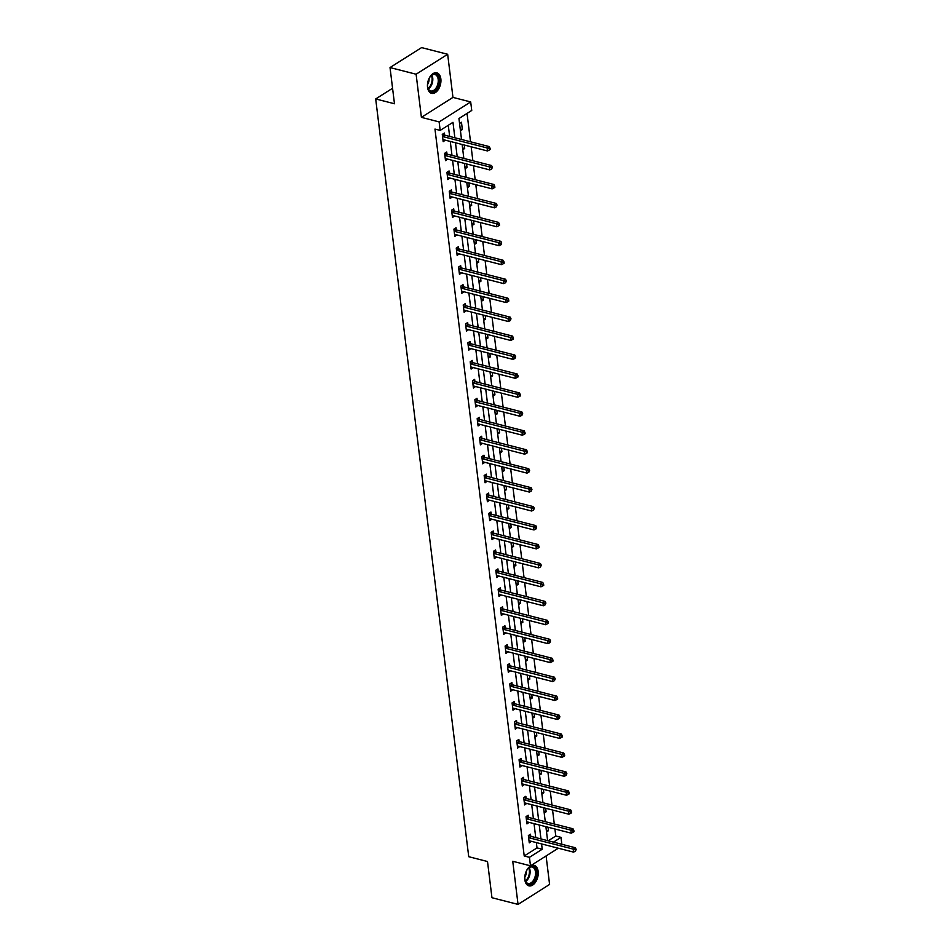 <?xml version="1.0" encoding="UTF-8"?>
<svg xmlns="http://www.w3.org/2000/svg" width="952" height="952" viewBox="0 0 952 952"><rect width="100%" height="100%" fill="white"/><g stroke="black" fill="none" stroke-linecap="round" stroke-linejoin="round"><path stroke-width="1.43" d="M538.154 871.389A10.579 6.426 104.4 0 0 534.131 865.356A10.579 6.426 104.4 0 0 527.301 869.295A10.579 6.426 104.4 0 0 524.85 879.803A10.579 6.426 104.4 0 0 528.884 885.836A10.579 6.426 104.4 0 0 535.714 881.897A10.579 6.426 104.4 0 0 538.154 871.389M440.847 78.885A10.579 6.426 104.4 0 0 436.813 72.84A10.579 6.426 104.4 0 0 429.983 76.779A10.579 6.426 104.4 0 0 427.543 87.286A10.579 6.426 104.4 0 0 431.565 93.332A10.579 6.426 104.4 0 0 438.396 89.393A10.579 6.426 104.4 0 0 440.847 78.885M548.221 840.794L555.778 836.023L560.99 837.355L561.835 844.281M392.569 88.274L375.695 98.948L468.729 856.705L487.507 861.524L491.958 897.724L518.043 904.4L549.59 884.444L546.091 855.943M375.695 98.948L394.473 103.756L390.022 67.556L421.581 47.6L447.666 54.276L416.107 74.232L421.403 117.358L439.134 121.904L470.693 101.947L471.74 110.444L458.947 118.536L461.518 139.48M421.403 117.358L452.962 97.401L447.666 54.276M452.962 97.401L470.693 101.947M555.778 836.023L554.909 828.99M554.29 824.004L552.577 810.045M551.97 805.047L550.256 791.088M549.637 786.102L547.924 772.143M547.317 767.145L545.603 753.187M544.984 748.201L543.271 734.242M542.664 729.244L540.95 715.285M540.331 710.299L538.618 696.34M538.011 691.342L536.297 677.396M535.678 672.398L533.965 658.439M533.358 653.453L531.644 639.494M531.026 634.496L529.312 620.537M528.705 615.551L526.991 601.593M526.373 596.595L524.659 582.636M524.052 577.65L522.339 563.691M521.72 558.693L520.006 544.734M519.387 539.748L517.674 525.79M517.067 520.792L515.353 506.833M514.735 501.847L513.021 487.888M512.414 482.89L510.7 468.943M510.082 463.945L508.368 449.987M507.761 444.989L506.047 431.042M505.429 426.044L503.715 412.085M503.108 407.099L501.395 393.14M500.776 388.142L499.062 374.184M498.455 369.197L496.742 355.239M496.123 350.241L494.409 336.282M493.802 331.296L492.089 317.337M491.47 312.339L489.756 298.381M489.149 293.394L487.436 279.436M486.817 274.438L485.103 260.479M484.497 255.493L482.783 241.534M482.164 236.536L480.451 222.59M479.832 217.591L478.118 203.633M477.511 198.647L475.798 184.688M475.179 179.69L473.465 165.731M472.858 160.745L471.145 146.786M470.526 141.788L467.051 113.419M390.022 67.556L416.107 74.232M459.542 123.474L461.47 122.261L462.363 129.543L460.447 130.757M462.767 149.714L464.695 148.5L464.267 145.025M465.1 168.659L467.015 167.445L466.587 163.97M467.42 187.615L469.348 186.39L468.919 182.927M469.752 206.56L471.668 205.346L471.24 201.872M472.073 225.505L474.001 224.291L473.572 220.816M474.405 244.462L476.321 243.248L475.893 239.773M476.726 263.406L478.654 262.193L478.225 258.718M479.058 282.363L480.974 281.149L480.546 277.675M481.379 301.308L483.307 300.094L482.878 296.619M483.711 320.265L485.627 319.051L485.211 315.576M486.032 339.209L487.959 337.996L487.531 334.521M488.364 358.166L490.28 356.952L489.863 353.478M490.685 377.111L492.612 375.897L492.184 372.422M493.017 396.068L494.933 394.842L494.516 391.379M495.349 415.012L497.265 413.799L496.837 410.324M497.67 433.957L499.598 432.743L499.169 429.281M500.002 452.914L501.918 451.7L501.49 448.225M502.323 471.859L504.251 470.645L503.822 467.17M504.655 490.815L506.571 489.602L506.143 486.127M506.976 509.76L508.903 508.546L508.475 505.072M509.308 528.717L511.224 527.503L510.796 524.028M511.629 547.662L513.556 546.448L513.128 542.973M513.961 566.618L515.877 565.405L515.448 561.93M516.282 585.563L518.209 584.35L517.781 580.875M518.614 604.52L520.53 603.294L520.101 599.831M520.934 623.465L522.862 622.251L522.434 618.776M523.267 642.422L525.183 641.196L524.766 637.733M525.587 661.366L527.515 660.152L527.087 656.678M527.92 680.311L529.836 679.097L529.419 675.622M530.24 699.268L532.168 698.054L531.74 694.579M532.573 718.213L534.488 716.999L534.072 713.524M534.905 737.169L536.821 735.956L536.392 732.481M537.226 756.114L539.153 754.9L538.725 751.426M539.558 775.071L541.474 773.857L541.045 770.382M541.878 794.016L543.806 792.802L543.378 789.327M544.211 812.972L546.127 811.758L545.698 808.284M546.531 831.917L548.459 830.703L548.031 827.228M454.866 137.778L452.973 122.32L440.181 130.4L434.969 129.067L524.219 855.979L537.011 847.887L536.357 842.591M535.75 837.605L534.036 823.647M533.418 818.649L531.704 804.69M531.097 799.704L529.383 785.745M528.765 780.747L527.051 766.788M526.444 761.802L524.731 747.844M524.112 742.846L522.398 728.899M521.791 723.901L520.066 709.942M519.459 704.956L517.745 690.997M517.126 685.999L515.413 672.041M514.806 667.054L513.092 653.096M512.473 648.098L510.76 634.139M510.153 629.153L508.439 615.194M507.821 610.196L506.107 596.238M505.5 591.251L503.786 577.293M503.168 572.295L501.454 558.336M500.847 553.35L499.134 539.391M498.515 534.393L496.801 520.447M496.194 515.448L494.481 501.49M493.862 496.504L492.148 482.545M491.541 477.547L489.828 463.588M489.209 458.602L487.495 444.643M486.888 439.645L485.175 425.687M484.556 420.701L482.842 406.742M482.236 401.744L480.51 387.785M479.903 382.799L478.19 368.84M477.571 363.842L475.857 349.884M475.25 344.898L473.537 330.939M472.918 325.941L471.204 311.994M470.597 306.996L468.884 293.037M468.265 288.039L466.551 274.093M465.945 269.095L464.231 255.136M463.612 250.15L461.898 236.191M461.292 231.193L459.578 217.234M458.959 212.248L457.246 198.29M456.639 193.292L454.925 179.333M454.306 174.347L452.593 160.388M451.986 155.39L450.272 141.431M449.653 136.445L448.285 125.283M444.655 135.005L444.417 133.042L442.275 134.387L443.18 141.681L445.286 140.158M446.976 153.962L446.738 151.987L444.608 153.343L445.5 160.626L447.618 159.115M449.308 172.907L449.07 170.944L446.928 172.288L447.833 179.583L449.939 178.06M451.629 191.864L451.391 189.888L449.261 191.245L450.153 198.528L452.271 197.016M453.961 210.809L453.723 208.845L451.581 210.19L452.486 217.484L454.592 215.961M456.282 229.753L456.044 227.79L453.914 229.146L454.806 236.429L456.924 234.906M458.614 248.71L458.376 246.746L456.246 248.091L457.138 255.374L459.245 253.863M460.947 267.655L460.697 265.691L458.567 267.036L459.459 274.331L461.577 272.808M463.267 286.611L463.029 284.648L460.899 285.993L461.791 293.275L463.898 291.764M465.599 305.556L465.349 303.593L463.219 304.938L464.112 312.232L466.23 310.709M467.92 324.513L467.682 322.55L465.552 323.894L466.444 331.177L468.551 329.666M470.252 343.458L470.002 341.494L467.872 342.839L468.765 350.134L470.883 348.61M472.573 362.414L472.335 360.439L470.205 361.796L471.097 369.078L473.203 367.567M474.905 381.359L474.655 379.396L472.525 380.74L473.418 388.035L475.536 386.512M477.226 400.316L476.988 398.341L474.858 399.697L475.75 406.98L477.856 405.469M479.558 419.261L479.308 417.297L477.178 418.642L478.082 425.937L480.189 424.413M481.879 438.217L481.641 436.242L479.51 437.599L480.403 444.882L482.509 443.358M484.211 457.162L483.973 455.199L481.831 456.543L482.735 463.838L484.842 462.315M486.531 476.107L486.293 474.144L484.163 475.488L485.056 482.783L487.174 481.26M488.864 495.064L488.626 493.1L486.484 494.445L487.388 501.728L489.495 500.216M491.184 514.009L490.946 512.045L488.816 513.39L489.709 520.684L491.827 519.161M493.517 532.965L493.279 531.002L491.137 532.346L492.041 539.629L494.147 538.118M495.837 551.91L495.599 549.947L493.469 551.291L494.362 558.586L496.48 557.063M498.17 570.867L497.932 568.891L495.802 570.248L496.694 577.531L498.8 576.019M500.502 589.812L500.252 587.848L498.122 589.193L499.015 596.487L501.133 594.964M502.823 608.768L502.585 606.793L500.454 608.149L501.347 615.432L503.453 613.921M505.155 627.713L504.905 625.75L502.775 627.094L503.667 634.389L505.786 632.866M507.475 646.67L507.237 644.694L505.107 646.051L506 653.334L508.106 651.822M509.808 665.615L509.558 663.651L507.428 664.996L508.32 672.291L510.439 670.767M512.128 684.559L511.89 682.596L509.76 683.952L510.653 691.235L512.759 689.712M514.461 703.516L514.211 701.553L512.081 702.897L512.973 710.18L515.091 708.669M516.781 722.461L516.543 720.497L514.413 721.842L515.306 729.137L517.412 727.614M519.114 741.418L518.864 739.454L516.734 740.799L517.626 748.082L519.744 746.57M521.434 760.362L521.196 758.399L519.066 759.744L519.959 767.038L522.065 765.515M523.767 779.319L523.529 777.356L521.387 778.7L522.291 785.983L524.397 784.472M526.087 798.264L525.849 796.3L523.719 797.645L524.611 804.94L526.718 803.417M528.419 817.221L528.182 815.245L526.039 816.602L526.944 823.885L529.05 822.373M530.74 836.165L530.502 834.202L528.372 835.547L529.264 842.841L531.383 841.318M558.312 848.22L530.478 865.82L512.747 861.274L518.043 904.4M530.478 865.82L529.431 857.312L542.223 849.232L541.581 843.936M524.219 855.979L529.431 857.312M440.181 130.4L439.134 121.904M553.445 842.139L560.99 837.355M462.125 144.478L463.838 158.437M464.457 163.423L466.171 177.381M466.777 182.379L468.491 196.326M469.11 201.324L470.823 215.283M471.43 220.269L473.144 234.228M473.763 239.226L475.476 253.184M476.083 258.17L477.797 272.129M478.416 277.127L480.129 291.086M480.736 296.072L482.45 310.031M483.069 315.029L484.782 328.987M485.389 333.973L487.103 347.932M487.721 352.93L489.435 366.889M490.042 371.875L491.756 385.834M492.374 390.832L494.088 404.778M494.707 409.776L496.42 423.735M497.027 428.721L498.741 442.68M499.36 447.678L501.073 461.637M501.68 466.623L503.394 480.582M504.013 485.579L505.726 499.538M506.333 504.524L508.047 518.483M508.665 523.481L510.379 537.44M510.986 542.426L512.7 556.385M513.318 561.382L515.032 575.341M515.639 580.327L517.352 594.286M517.971 599.284L519.685 613.243M520.292 618.229L522.005 632.188M522.624 637.186L524.338 651.132M524.945 656.13L526.658 670.089M527.277 675.075L528.991 689.034M529.598 694.032L531.311 707.99M531.93 712.977L533.644 726.935M534.262 731.933L535.976 745.892M536.583 750.878L538.297 764.837M538.915 769.835L540.629 783.793M541.236 788.78L542.949 802.738M543.568 807.736L545.282 821.695M545.889 826.681L547.602 840.64M540.962 838.938L539.248 824.979M538.63 819.993L536.916 806.035M536.309 801.037L534.596 787.078M533.977 782.092L532.263 768.133M531.656 763.135L529.943 749.176M529.324 744.19L527.61 730.232M527.003 725.234L525.29 711.275M524.671 706.289L522.957 692.33M522.351 687.332L520.637 673.373M520.018 668.387L518.304 654.429M517.698 649.431L515.984 635.484M515.365 630.486L513.652 616.527M513.045 611.541L511.331 597.582M510.712 592.584L508.999 578.626M508.392 573.639L506.678 559.681M506.059 554.683L504.346 540.724M503.739 535.738L502.025 521.779M501.406 516.781L499.693 502.823M499.074 497.837L497.36 483.878M496.754 478.88L495.04 464.921M494.421 459.935L492.708 445.976M492.101 440.978L490.387 427.031M489.768 422.033L488.055 408.075M487.448 403.089L485.734 389.13M485.115 384.132L483.402 370.173M482.795 365.187L481.081 351.228M480.462 346.23L478.749 332.272M478.142 327.286L476.428 313.327M475.81 308.329L474.096 294.37M473.489 289.384L471.775 275.425M471.157 270.428L469.443 256.469M468.836 251.483L467.123 237.524M466.504 232.526L464.79 218.579M464.183 213.581L462.47 199.623M461.851 194.625L460.137 180.678M459.518 175.68L457.805 161.721M457.198 156.735L455.484 142.776M537.011 847.887L542.223 849.232M442.525 136.362L442.68 136.469A1.357 0.904 -122.3 0 0 443.085 136.66L487.103 147.929L487.483 150.963L443.453 139.694A1.357 0.904 -122.3 0 0 443.073 139.682L445.31 140.325M460.221 128.996L462.363 129.543M462.553 147.953L464.695 148.5M444.846 155.307L445.012 155.414A1.357 0.904 -122.3 0 0 445.405 155.604L489.435 166.886L489.804 169.92L445.786 158.639A1.357 0.904 -122.3 0 0 445.405 158.627L447.63 159.281M464.873 166.897L467.015 167.445M447.178 174.252L447.333 174.371A1.357 0.904 -122.3 0 0 447.737 174.561L491.756 185.83L492.136 188.865L448.106 177.596A1.357 0.904 -122.3 0 0 447.726 177.584L449.963 178.226M467.206 185.842L469.348 186.39M449.499 193.208L449.665 193.315A1.357 0.904 -122.3 0 0 450.058 193.506L494.088 204.787L494.457 207.822L450.439 196.54A1.357 0.904 -122.3 0 0 450.058 196.529L452.283 197.183M469.538 204.799L471.668 205.346M451.831 212.153L451.986 212.272A1.357 0.904 -122.3 0 0 452.39 212.451L496.408 223.732L496.789 226.766L452.759 215.497A1.357 0.904 -122.3 0 0 452.39 215.485L454.616 216.128M471.859 223.744L474.001 224.291M454.152 231.11L454.318 231.217A1.357 0.904 -122.3 0 0 454.723 231.407L498.741 242.677L499.11 245.723L455.092 234.442A1.357 0.904 -122.3 0 0 454.711 234.43L456.936 235.084M474.191 242.7L476.321 243.248M456.484 250.055L456.639 250.174A1.357 0.904 -122.3 0 0 457.043 250.352L501.073 261.633L501.442 264.668L457.412 253.399A1.357 0.904 -122.3 0 0 457.043 253.387L459.269 254.029M476.512 261.645L478.654 262.193M458.805 269.011L458.971 269.118A1.357 0.904 -122.3 0 0 459.376 269.309L503.394 280.578L503.763 283.625L459.745 272.343A1.357 0.904 -122.3 0 0 459.364 272.332L461.589 272.986M478.844 280.602L480.974 281.149M461.137 287.956L461.292 288.063A1.357 0.904 -122.3 0 0 461.696 288.254L505.726 299.535L506.095 302.569L462.065 291.288A1.357 0.904 -122.3 0 0 461.696 291.276L463.921 291.931M481.165 299.547L483.307 300.094M463.457 306.913L463.624 307.02A1.357 0.904 -122.3 0 0 464.029 307.21L508.047 318.48L508.416 321.514L464.397 310.245A1.357 0.904 -122.3 0 0 464.017 310.233L466.242 310.887M483.497 318.503L485.627 319.051M465.79 325.858L465.956 325.965A1.357 0.904 -122.3 0 0 466.349 326.155L510.379 337.436L510.748 340.471L466.73 329.19A1.357 0.904 -122.3 0 0 466.349 329.178L468.574 329.832M485.817 337.448L487.959 337.996M468.11 344.814L468.277 344.922A1.357 0.904 -122.3 0 0 468.682 345.112L512.7 356.381L513.068 359.416L469.05 348.146A1.357 0.904 -122.3 0 0 468.67 348.135L470.907 348.777M488.15 356.405L490.28 356.952M470.443 363.759L470.609 363.866A1.357 0.904 -122.3 0 0 471.002 364.057L515.032 375.338L515.401 378.372L471.383 367.091A1.357 0.904 -122.3 0 0 471.002 367.079L473.227 367.734M490.47 375.35L492.612 375.897M473.18 386.072L475.56 386.679M492.803 394.295L494.933 394.842M475.096 401.661L475.262 401.768A1.357 0.904 -122.3 0 0 475.655 401.958L519.685 413.239L520.054 416.274L476.036 404.993A1.357 0.904 -122.3 0 0 475.655 404.981L477.88 405.635M495.123 413.251L497.265 413.799M477.833 423.973L480.213 424.58M497.456 432.196L499.598 432.743M479.748 439.562L479.915 439.669A1.357 0.904 -122.3 0 0 480.308 439.86L524.338 451.129L524.707 454.175L480.689 442.894A1.357 0.904 -122.3 0 0 480.308 442.882L482.533 443.537M499.776 451.153L501.918 451.7M482.485 461.875L484.865 462.482M502.109 470.098L504.251 470.645M484.401 477.464L484.568 477.571A1.357 0.904 -122.3 0 0 484.961 477.761L528.991 489.03L529.36 492.077L485.341 480.796A1.357 0.904 -122.3 0 0 484.961 480.784L487.186 481.438M504.429 489.054L506.571 489.602M487.138 499.776L489.518 500.383M506.762 507.999L508.903 508.546M489.054 515.365L489.221 515.472A1.357 0.904 -122.3 0 0 489.614 515.663L533.644 526.932L534.012 529.966L489.994 518.697A1.357 0.904 -122.3 0 0 489.614 518.685L491.839 519.34M509.094 526.956L511.224 527.503M491.791 537.678L494.171 538.285M511.414 545.901L513.556 546.448M493.707 553.267L493.874 553.374A1.357 0.904 -122.3 0 0 494.278 553.564L538.297 564.833L538.665 567.868L494.647 556.599A1.357 0.904 -122.3 0 0 494.267 556.587L496.492 557.241M513.747 564.857L515.877 565.405M496.456 575.579L498.824 576.186M516.067 583.802L518.209 584.35M498.36 591.156L498.527 591.275A1.357 0.904 -122.3 0 0 498.931 591.466L542.949 602.735L543.318 605.769L499.3 594.5A1.357 0.904 -122.3 0 0 498.919 594.488L501.145 595.131M518.4 602.747L520.53 603.294M501.109 613.481L503.477 614.088M520.72 621.704L522.862 622.251M503.013 629.058L503.18 629.177A1.357 0.904 -122.3 0 0 503.584 629.355L547.602 640.636L547.971 643.671L503.953 632.402A1.357 0.904 -122.3 0 0 503.572 632.39L505.798 633.032M523.053 640.648L525.183 641.196M505.762 651.382L508.13 651.989M525.373 659.605L527.515 660.152M507.666 666.959L507.832 667.078A1.357 0.904 -122.3 0 0 508.237 667.257L552.255 678.538L552.624 681.572L508.606 670.303A1.357 0.904 -122.3 0 0 508.225 670.291L510.462 670.934M527.705 678.55L529.836 679.097M510.415 689.284L512.783 689.891M530.026 697.507L532.168 698.054M512.331 704.861L512.485 704.98A1.357 0.904 -122.3 0 0 512.89 705.158L556.908 716.439L557.289 719.474L513.259 708.193A1.357 0.904 -122.3 0 0 512.878 708.181L515.115 708.835M532.358 716.451L534.488 716.999M515.068 727.185L517.436 727.792M534.679 735.408L536.821 735.956M516.984 742.762L517.138 742.869A1.357 0.904 -122.3 0 0 517.543 743.06L561.561 754.341L561.942 757.375L517.912 746.094A1.357 0.904 -122.3 0 0 517.531 746.082L519.768 746.737M537.011 754.353L539.153 754.9M519.304 761.719L519.471 761.826A1.357 0.904 -122.3 0 0 519.863 762.016L563.893 773.286L564.262 776.32L520.244 765.051A1.357 0.904 -122.3 0 0 519.863 765.039L522.089 765.694M539.332 773.31L541.474 773.857M521.636 780.664L521.791 780.771A1.357 0.904 -122.3 0 0 522.196 780.961L566.214 792.242L566.595 795.277L522.565 783.996A1.357 0.904 -122.3 0 0 522.184 783.984L524.421 784.638M541.664 792.254L543.806 792.802M523.957 799.609L524.124 799.728A1.357 0.904 -122.3 0 0 524.516 799.918L568.546 811.187L568.915 814.222L524.897 802.952A1.357 0.904 -122.3 0 0 524.516 802.941L526.742 803.583M543.985 811.211L546.127 811.758M526.289 818.565L526.444 818.672A1.357 0.904 -122.3 0 0 526.849 818.863L570.867 830.144L571.248 833.178L527.218 821.897A1.357 0.904 -122.3 0 0 526.837 821.885L529.074 822.54M546.317 830.156L548.459 830.703M528.61 837.51L528.777 837.629A1.357 0.904 -122.3 0 0 529.169 837.808L573.199 849.089L573.568 852.123L529.55 840.854A1.357 0.904 -122.3 0 0 529.169 840.842L531.394 841.485M443.049 133.911L444.81 135.124A1.357 0.904 -122.3 0 0 445.215 135.303L489.245 146.584L487.103 147.929L489.209 148.786L489.364 149.999L490.22 149.464L490.066 148.25L489.209 148.786M490.066 148.25L489.245 146.584M487.483 150.963L489.364 149.999M437.111 88.155A9.151 5.557 -75.6 0 1 427.781 87.524A9.151 5.557 -75.6 0 1 429.614 77.588A9.151 5.557 -75.6 0 1 430.709 76.1A9.151 5.557 -75.6 0 1 438.241 76.255A9.151 5.557 -75.6 0 1 437.111 88.155M427.722 87.286A8.473 5.153 104.4 0 0 430.732 90.952A8.473 5.153 104.4 0 0 436.313 87.632A8.473 5.153 104.4 0 0 434.945 74.53A8.473 5.153 104.4 0 0 430.542 76.291M427.531 84.538A6.033 3.665 104.4 0 0 427.698 84.264A6.033 3.665 104.4 0 0 429.043 78.611M430.875 93.082A10.508 6.378 104.4 0 0 437.67 88.941A10.508 6.378 104.4 0 0 436.087 72.733M524.909 879.017A9.151 5.557 -75.6 0 1 528.015 868.617A9.151 5.557 -75.6 0 1 536.428 871.734A9.151 5.557 -75.6 0 1 532.037 883.325A9.151 5.557 -75.6 0 1 525.087 880.041A9.151 5.557 -75.6 0 1 524.909 879.017M525.04 879.791A8.473 5.153 104.4 0 0 528.039 883.456A8.473 5.153 104.4 0 0 533.513 880.303A8.473 5.153 104.4 0 0 535.476 871.877A8.473 5.153 104.4 0 0 532.251 867.034A8.473 5.153 104.4 0 0 527.848 868.807M528.182 885.586A10.508 6.378 104.4 0 0 534.893 881.564A10.508 6.378 104.4 0 0 537.273 871.199A10.508 6.378 104.4 0 0 533.394 865.237M524.838 877.042A6.033 3.665 104.4 0 0 526.349 871.116M445.369 152.855L447.142 154.069A1.357 0.904 -122.3 0 0 447.547 154.26L491.565 165.529L489.435 166.886L491.541 167.73L491.696 168.944L492.398 167.195L491.541 167.73M492.398 167.195L491.565 165.529M489.804 169.92L491.696 168.944M447.702 171.812L449.463 173.014A1.357 0.904 -122.3 0 0 449.868 173.204L493.898 184.486L491.756 185.83L493.874 186.687L494.017 187.901L494.873 187.365L494.719 186.152L493.874 186.687M494.719 186.152L493.898 184.486M492.136 188.865L494.017 187.901M450.022 190.757L451.795 191.971A1.357 0.904 -122.3 0 0 452.2 192.161L496.218 203.43L494.088 204.787L496.194 205.632L496.349 206.846L497.051 205.096L496.194 205.632M497.051 205.096L496.218 203.43M494.457 207.822L496.349 206.846M452.355 209.702L454.128 210.916A1.357 0.904 -122.3 0 0 454.52 211.106L498.55 222.387L496.408 223.732L498.527 224.589L498.669 225.802L499.526 225.267L499.372 224.041L498.527 224.589M499.372 224.041L498.55 222.387M496.789 226.766L498.669 225.802M454.675 228.659L456.448 229.872A1.357 0.904 -122.3 0 0 456.853 230.063L500.871 241.332L498.741 242.677L500.847 243.534L501.002 244.747L501.704 242.998L500.847 243.534M501.704 242.998L500.871 241.332M499.11 245.723L501.002 244.747M457.008 247.603L458.781 248.817A1.357 0.904 -122.3 0 0 459.173 249.007L503.203 260.289L501.073 261.633L503.18 262.49L503.322 263.704L504.179 263.157L504.024 261.943L503.18 262.49M504.024 261.943L503.203 260.289M501.442 264.668L503.322 263.704M459.328 266.56L461.101 267.774A1.357 0.904 -122.3 0 0 461.506 267.952L505.524 279.233L503.394 280.578L505.5 281.435L505.655 282.649L506.357 280.899L505.5 281.435M506.357 280.899L505.524 279.233M503.763 283.625L505.655 282.649M461.66 285.505L463.434 286.719A1.357 0.904 -122.3 0 0 463.826 286.909L507.856 298.19L505.726 299.535L507.832 300.392L507.975 301.605L508.832 301.058L508.677 299.844L507.832 300.392M508.677 299.844L507.856 298.19M506.095 302.569L507.975 301.605M463.981 304.462L465.754 305.675A1.357 0.904 -122.3 0 0 466.159 305.854L510.177 317.135L508.047 318.48L510.153 319.337L510.308 320.55L511.01 318.801L510.153 319.337M511.01 318.801L510.177 317.135M508.416 321.514L510.308 320.55M466.313 323.406L468.087 324.62A1.357 0.904 -122.3 0 0 468.479 324.81L512.509 336.08L510.379 337.436L512.485 338.281L512.628 339.507L513.485 338.96L513.33 337.746L512.485 338.281M513.33 337.746L512.509 336.08M510.748 340.471L512.628 339.507M468.634 342.363L470.407 343.577A1.357 0.904 -122.3 0 0 470.812 343.755L514.83 355.036L512.7 356.381L514.806 357.238L514.961 358.452L515.663 356.702L514.806 357.238M515.663 356.702L514.83 355.036M513.068 359.416L514.961 358.452M470.966 361.308L472.739 362.522A1.357 0.904 -122.3 0 0 473.132 362.712L517.162 373.981L515.032 375.338L517.138 376.183L517.281 377.397L518.138 376.861L517.983 375.647L517.138 376.183M517.983 375.647L517.162 373.981M515.401 378.372L517.281 377.397M472.775 382.704L472.93 382.823A1.357 0.904 -122.3 0 0 473.334 383.013L517.352 394.283L517.733 397.317L473.703 386.048A1.357 0.904 -122.3 0 0 473.322 386.036L473.18 386.06M473.299 380.264L475.06 381.466A1.357 0.904 -122.3 0 0 475.464 381.657L519.483 392.938L517.352 394.283L519.459 395.139L519.613 396.353L520.47 395.818L520.316 394.604L519.459 395.139M520.316 394.604L519.483 392.938M517.733 397.317L519.613 396.353M475.619 399.209L477.392 400.423A1.357 0.904 -122.3 0 0 477.785 400.613L521.815 411.883L519.685 413.239L521.791 414.084L521.934 415.298L522.648 413.549L521.791 414.084M522.648 413.549L521.815 411.883M520.054 416.274L521.934 415.298M477.428 420.605L477.583 420.724A1.357 0.904 -122.3 0 0 477.987 420.903L522.005 432.184L522.386 435.219L478.356 423.949A1.357 0.904 -122.3 0 0 477.975 423.938L477.833 423.961M477.952 418.154L479.713 419.368A1.357 0.904 -122.3 0 0 480.117 419.558L524.135 430.839L522.005 432.184L524.112 433.041L524.266 434.255L525.123 433.719L524.968 432.494L524.112 433.041M524.968 432.494L524.135 430.839M522.386 435.219L524.266 434.255M480.272 437.111L482.045 438.325A1.357 0.904 -122.3 0 0 482.45 438.515L526.468 449.784L524.338 451.129L526.444 451.986L526.587 453.2L527.444 452.664L527.301 451.45L526.444 451.986M527.301 451.45L526.468 449.784M524.707 454.175L526.587 453.2M482.081 458.507L482.236 458.626A1.357 0.904 -122.3 0 0 482.64 458.805L526.658 470.086L527.039 473.12L483.009 461.851A1.357 0.904 -122.3 0 0 482.628 461.839L482.485 461.863M482.604 456.056L484.366 457.269A1.357 0.904 -122.3 0 0 484.77 457.46L528.788 468.741L526.658 470.086L528.765 470.942L528.919 472.156L529.621 470.395L528.765 470.942M529.621 470.395L528.788 468.741M527.039 473.12L528.919 472.156M484.925 475.012L486.698 476.226A1.357 0.904 -122.3 0 0 487.103 476.416L531.121 487.686L528.991 489.03L531.097 489.887L531.252 491.101L531.954 489.352L531.097 489.887M531.954 489.352L531.121 487.686M529.36 492.077L531.252 491.101M486.734 496.408L486.888 496.527A1.357 0.904 -122.3 0 0 487.293 496.706L531.311 507.987L531.692 511.022L487.662 499.74A1.357 0.904 -122.3 0 0 487.281 499.729L487.138 499.764M487.257 493.957L489.019 495.171A1.357 0.904 -122.3 0 0 489.423 495.361L533.453 506.642L531.311 507.987L533.418 508.844L533.572 510.058L534.274 508.297L533.418 508.844M534.274 508.297L533.453 506.642M531.692 511.022L533.572 510.058M489.578 512.914L491.351 514.128A1.357 0.904 -122.3 0 0 491.756 514.306L535.774 525.587L533.644 526.932L535.75 527.789L535.905 529.003L536.607 527.253L535.75 527.789M536.607 527.253L535.774 525.587M534.012 529.966L535.905 529.003M491.387 534.31L491.541 534.417A1.357 0.904 -122.3 0 0 491.946 534.607L535.964 545.889L536.345 548.923L492.315 537.642A1.357 0.904 -122.3 0 0 491.946 537.63L491.791 537.666M491.91 531.859L493.683 533.072A1.357 0.904 -122.3 0 0 494.076 533.263L538.106 544.532L535.964 545.889L538.082 546.745L538.225 547.959L539.082 547.412L538.927 546.198L538.082 546.745M538.927 546.198L538.106 544.532M536.345 548.923L538.225 547.959M494.231 550.815L496.004 552.029A1.357 0.904 -122.3 0 0 496.408 552.208L540.427 563.489L538.297 564.833L540.403 565.69L540.558 566.904L541.26 565.155L540.403 565.69M541.26 565.155L540.427 563.489M538.665 567.868L540.558 566.904M496.04 572.212L496.194 572.319A1.357 0.904 -122.3 0 0 496.599 572.509L540.629 583.79L540.998 586.825L496.968 575.543A1.357 0.904 -122.3 0 0 496.599 575.532L496.444 575.567M496.563 569.76L498.336 570.974A1.357 0.904 -122.3 0 0 498.729 571.164L542.759 582.434L540.629 583.79L542.735 584.635L542.878 585.849L543.735 585.313L543.58 584.1L542.735 584.635M543.58 584.1L542.759 582.434M540.998 586.825L542.878 585.849M498.884 588.717L500.657 589.919A1.357 0.904 -122.3 0 0 501.061 590.109L545.079 601.39L542.949 602.735L545.056 603.592L545.21 604.806L545.913 603.056L545.056 603.592M545.913 603.056L545.079 601.39M543.318 605.769L545.21 604.806M500.692 610.113L500.847 610.22A1.357 0.904 -122.3 0 0 501.252 610.411L545.282 621.692L545.651 624.726L501.621 613.445A1.357 0.904 -122.3 0 0 501.252 613.433L501.109 613.469M501.216 607.662L502.989 608.875A1.357 0.904 -122.3 0 0 503.382 609.066L547.412 620.335L545.282 621.692L547.388 622.537L547.531 623.75L548.388 623.215L548.233 622.001L547.388 622.537M548.233 622.001L547.412 620.335M545.651 624.726L547.531 623.75M503.537 626.606L505.31 627.82A1.357 0.904 -122.3 0 0 505.714 628.011L549.732 639.292L547.602 640.636L549.709 641.493L549.863 642.707L550.565 640.946L549.709 641.493M550.565 640.946L549.732 639.292M547.971 643.671L549.863 642.707M505.345 648.014L505.512 648.122A1.357 0.904 -122.3 0 0 505.905 648.312L549.935 659.581L550.304 662.628L506.285 651.346A1.357 0.904 -122.3 0 0 505.905 651.335L505.762 651.37M505.869 645.563L507.642 646.777A1.357 0.904 -122.3 0 0 508.035 646.967L552.065 658.237L549.935 659.581L552.041 660.438L552.184 661.652L553.041 661.116L552.886 659.903L552.041 660.438M552.886 659.903L552.065 658.237M550.304 662.628L552.184 661.652M508.19 664.508L509.963 665.722A1.357 0.904 -122.3 0 0 510.367 665.912L554.385 677.193L552.255 678.538L554.361 679.395L554.516 680.609L555.218 678.847L554.361 679.395M555.218 678.847L554.385 677.193M552.624 681.572L554.516 680.609M509.998 685.916L510.165 686.023A1.357 0.904 -122.3 0 0 510.558 686.213L554.588 697.483L554.957 700.529L510.938 689.248A1.357 0.904 -122.3 0 0 510.558 689.236L510.415 689.272M510.522 683.465L512.295 684.678A1.357 0.904 -122.3 0 0 512.688 684.869L556.718 696.138L554.588 697.483L556.694 698.34L556.837 699.553L557.693 699.018L557.539 697.804L556.694 698.34M557.539 697.804L556.718 696.138M554.957 700.529L556.837 699.553M512.854 702.409L514.615 703.623A1.357 0.904 -122.3 0 0 515.02 703.814L559.038 715.095L556.908 716.439L559.014 717.296L559.169 718.51L559.871 716.749L559.014 717.296M559.871 716.749L559.038 715.095M557.289 719.474L559.169 718.51M514.651 723.817L514.818 723.925A1.357 0.904 -122.3 0 0 515.21 724.115L559.24 735.384L559.609 738.431L515.591 727.149A1.357 0.904 -122.3 0 0 515.21 727.138L515.068 727.173M515.175 721.366L516.948 722.58A1.357 0.904 -122.3 0 0 517.341 722.758L561.371 734.04L559.24 735.384L561.347 736.241L561.49 737.455L562.346 736.919L562.204 735.706L561.347 736.241M562.204 735.706L561.371 734.04M559.609 738.431L561.49 737.455M517.507 740.311L519.268 741.525A1.357 0.904 -122.3 0 0 519.673 741.715L563.691 752.984L561.561 754.341L563.667 755.198L563.822 756.412L564.679 755.864L564.524 754.65L563.667 755.198M564.524 754.65L563.691 752.984M561.942 757.375L563.822 756.412M519.828 759.268L521.601 760.481A1.357 0.904 -122.3 0 0 522.005 760.66L566.023 771.941L563.893 773.286L566 774.143L566.142 775.356L566.856 773.607L566 774.143M566.856 773.607L566.023 771.941M564.262 776.32L566.142 775.356M522.16 778.212L523.921 779.426A1.357 0.904 -122.3 0 0 524.326 779.617L568.344 790.886L566.214 792.242L568.32 793.087L568.475 794.313L569.332 793.766L569.177 792.552L568.32 793.087M569.177 792.552L568.344 790.886M566.595 795.277L568.475 794.313M524.481 797.169L526.254 798.383A1.357 0.904 -122.3 0 0 526.658 798.561L570.676 809.843L568.546 811.187L570.653 812.044L570.795 813.258L571.652 812.722L571.509 811.509L570.653 812.044M571.509 811.509L570.676 809.843M568.915 814.222L570.795 813.258M526.813 816.114L528.574 817.328A1.357 0.904 -122.3 0 0 528.979 817.518L573.009 828.787L570.867 830.144L572.973 830.989L573.128 832.203L573.985 831.667L573.83 830.453L572.973 830.989M573.83 830.453L573.009 828.787M571.248 833.178L573.128 832.203M529.133 835.059L530.907 836.272A1.357 0.904 -122.3 0 0 531.311 836.463L575.329 847.744L573.199 849.089L575.305 849.946L575.46 851.159L576.162 849.398L575.305 849.946M576.162 849.398L575.329 847.744M573.568 852.123L575.46 851.159M442.68 136.469L444.81 135.124M443.085 136.66L445.215 135.303M431.887 75.16A8.473 5.153 -75.6 0 1 430.875 86.239A8.473 5.153 -75.6 0 1 428.364 88.929M428.091 88.358A8.199 4.974 104.4 0 0 430.245 85.942A8.199 4.974 104.4 0 0 431.375 75.529M529.193 867.665A8.473 5.153 -75.6 0 1 530.038 870.485A8.473 5.153 -75.6 0 1 525.671 881.433M525.397 880.862A8.199 4.974 104.4 0 0 529.348 870.461A8.199 4.974 104.4 0 0 528.681 868.034M445.012 155.414L447.142 154.069M445.405 155.604L447.547 154.26M447.333 174.371L449.463 173.014M447.737 174.561L449.868 173.204M449.665 193.315L451.795 191.971M450.058 193.506L452.2 192.161M451.986 212.272L454.128 210.916M452.39 212.451L454.52 211.106M454.318 231.217L456.448 229.872M454.723 231.407L456.853 230.063M456.639 250.174L458.781 248.817M457.043 250.352L459.173 249.007M458.971 269.118L461.101 267.774M459.376 269.309L461.506 267.952M461.292 288.063L463.434 286.719M461.696 288.254L463.826 286.909M463.624 307.02L465.754 305.675M464.029 307.21L466.159 305.854M465.956 325.965L468.087 324.62M466.349 326.155L468.479 324.81M468.277 344.922L470.407 343.577M468.682 345.112L470.812 343.755M470.609 363.866L472.739 362.522M471.002 364.057L473.132 362.712M472.93 382.823L475.06 381.466M473.334 383.013L475.464 381.657M475.262 401.768L477.392 400.423M475.655 401.958L477.785 400.613M477.583 420.724L479.713 419.368M477.987 420.903L480.117 419.558M479.915 439.669L482.045 438.325M480.308 439.86L482.45 438.515M482.236 458.626L484.366 457.269M482.64 458.805L484.77 457.46M484.568 477.571L486.698 476.226M484.961 477.761L487.103 476.416M486.888 496.527L489.019 495.171M487.293 496.706L489.423 495.361M489.221 515.472L491.351 514.128M489.614 515.663L491.756 514.306M491.541 534.417L493.683 533.072M491.946 534.607L494.076 533.263M493.874 553.374L496.004 552.029M494.278 553.564L496.408 552.208M496.194 572.319L498.336 570.974M496.599 572.509L498.729 571.164M498.527 591.275L500.657 589.919M498.931 591.466L501.061 590.109M500.847 610.22L502.989 608.875M501.252 610.411L503.382 609.066M503.18 629.177L505.31 627.82M503.584 629.355L505.714 628.011M505.512 648.122L507.642 646.777M505.905 648.312L508.035 646.967M507.832 667.078L509.963 665.722M508.237 667.257L510.367 665.912M510.165 686.023L512.295 684.678M510.558 686.213L512.688 684.869M512.485 704.98L514.615 703.623M512.89 705.158L515.02 703.814M514.818 723.925L516.948 722.58M515.21 724.115L517.341 722.758M517.138 742.869L519.268 741.525M517.543 743.06L519.673 741.715M519.471 761.826L521.601 760.481M519.863 762.016L522.005 760.66M521.791 780.771L523.921 779.426M522.196 780.961L524.326 779.617M524.124 799.728L526.254 798.383M524.516 799.918L526.658 798.561M526.444 818.672L528.574 817.328M526.849 818.863L528.979 817.518M528.777 837.629L530.907 836.272M529.169 837.808L531.311 836.463"/></g></svg>
